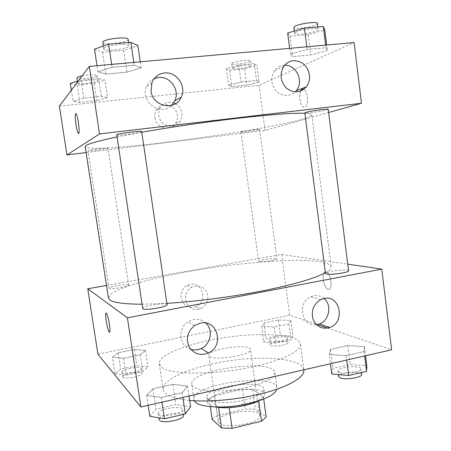 <?xml version="1.0" encoding="UTF-8"?>
<svg xmlns="http://www.w3.org/2000/svg" width="451" height="451" viewBox="0 0 451 451"><rect width="100%" height="100%" fill="white"/><g stroke="black" fill="none" stroke-linecap="round" stroke-linejoin="round"><path stroke-width="0.34" stroke-dasharray="2.25 1.69" d="M209.754 356.487C215.499 361.155 252.583 354.695 250.474 349.452C250.339 343.059 207.201 349.119 208.83 355.309L209.754 356.487M219.265 423.072C225.258 429.73 261.986 422.858 259.613 415.596C259.15 406.864 216.317 412.885 218.278 421.409L219.265 423.072M258.722 400.854L258.665 400.449L263.384 396.621L252.594 389.512L242.503 389.399L214.558 395.837L217.382 415.591L245.231 408.939L255.322 409.192L266.197 417.062M217.382 415.591L212.207 419.531M258.665 400.449L229.198 407.648M218.617 407.445L209.337 399.524L210.363 406.684M218.577 407.174L229.17 407.428M214.558 395.837L209.337 399.524M215.561 407.005C210.64 406.035 207.996 404.508 207.635 402.422C205.199 391.643 263.982 383.384 264.613 394.416C264.838 396.519 262.719 398.718 258.254 401.007M245.102 400.003C257.532 396.801 263.801 393.244 263.92 389.337C263.322 378.547 204.506 386.811 206.902 397.348L208.136 399.31C212.241 403.171 230.235 403.617 245.102 400.003M242.503 389.399L245.231 408.939M263.384 396.621L263.717 399.039M252.594 389.512L255.322 409.192M194.37 400.759L193.964 399.541C190.79 384.105 275.753 372.165 276.959 387.877L276.908 389.157M247.543 387.262C221.672 393.469 191.534 391.429 191.743 384.252C188.727 369.905 273.825 357.947 274.885 372.571C274.744 377.808 265.628 382.707 247.543 387.262M189.657 400.426C172.947 398.69 164.108 395.048 163.121 389.495C161.87 378.575 194.962 365.519 230.805 360.569C266.626 355.45 302.035 358.878 303.839 369.719L303.85 369.826M254.499 366.415C283.555 360.039 301.798 350.444 300.422 343.933C298.799 334.456 263.435 332.088 227.524 337.207C191.585 342.185 158.25 354.21 159.299 363.765L161.199 366.872C168.612 375.012 215.375 375.39 254.499 366.415M97.929 354.221L289.655 315.21L317.245 324.568M327.651 328.097L391.631 349.807M187.577 386.163L182.204 392.708L161.289 397.438L146.654 395.33L152.94 388.785L172.958 384.342L187.577 386.163L182.204 392.708L161.289 397.438L146.654 395.33L152.94 388.785L172.958 384.342L187.577 386.163L189.014 396.012M329.224 354.447L330.448 349.401L347.732 345.567L364.425 346.565L364.075 351.588L346.148 355.642L329.224 354.447L330.448 349.401L347.732 345.567L364.425 346.565L364.075 351.588L346.148 355.642L329.224 354.447L330.431 363.76M261.569 326.479L263.942 322.967L278.363 320.018L290.85 320.452L289.018 323.942L274.152 327.026L261.569 326.479L263.942 322.967L278.363 320.018L290.85 320.452L289.018 323.942L274.152 327.026L261.569 326.479L263.722 342.264L266.051 338.436L280.432 335.397L292.925 336.051L291.143 339.868L276.316 343.042L263.722 342.264M112.434 357.175L118.19 352.778L134.421 349.457L145.47 350.376L140.272 354.757L123.461 358.241L112.434 357.175L118.19 352.778L134.421 349.457L145.47 350.376L140.272 354.757L123.461 358.241L112.434 357.175L115.005 373.885L120.699 369.138L136.884 365.722L147.945 366.883L142.815 371.624L126.049 375.209L115.005 373.885M323.187 279.868C324.01 284.818 325.577 287.947 327.894 289.249C333.052 291.679 331.451 273.622 326.344 272.066C323.795 271.711 322.747 274.315 323.187 279.868C322.741 274.315 323.795 271.711 326.344 272.066C331.446 273.627 333.052 291.679 327.894 289.249C325.571 287.947 324.004 284.818 323.187 279.868M106.487 285.455L281.565 254.454L289.655 315.21M281.565 254.454L347.732 264.139M193.682 307.092L195.644 306.517C210.008 301.398 200.667 277.985 187.21 285.596C175.851 290.946 181.657 310.04 193.682 307.092M198.44 309.251C186.173 312.278 180.248 292.761 191.844 287.281C198.654 284.632 203.779 286.503 207.223 292.896C209.157 299.96 206.896 305.22 200.447 308.664L198.44 309.251M109.542 332.297C110.162 331.812 110.123 329.089 109.413 324.128C108.511 318.677 107.547 315.102 106.526 313.411L106.132 313.157M324.01 298.472C320.994 296.019 317.566 295.134 313.727 295.811L310.598 296.859C296.606 302.756 301.837 327.33 316.439 324.697M205.814 323.023C202.313 319.889 198.198 318.722 193.462 319.533L187.83 321.907C177.226 328.475 179.199 346.492 190.784 349.367M128.484 284.976C126.776 283.786 108.403 286.875 109.057 288.257C108.787 289.908 129.448 286.639 128.659 285.162L128.484 284.976M348.567 270.786C348.741 268.582 324.681 271.412 325.464 273.492M167.095 304.667C167.248 302.08 141.642 306.049 142.499 308.49M259.184 261.653C262.268 262.392 277.641 260.024 276.965 258.919C277.162 257.465 257.983 260.001 258.575 261.354L259.184 261.653M141.862 304.216L166.904 303.365M325.368 272.731C329.506 270.397 331.451 268.368 331.203 266.631L327.42 263.367L317.701 261.276L303.14 260.357C280.285 260.064 249.189 262.527 217.636 266.868C193.575 270.358 171.465 274.507 151.305 279.321C138.807 282.551 128.338 285.804 119.904 289.074L111.138 293.759L108.403 297.942M116.837 137.003L141.777 132.228M304.865 113.28C309.409 113.472 311.714 113.979 311.793 114.808C309.938 124.78 89.743 155.725 85.211 146.654M107.868 148.266L107.998 148.148C108.449 147.33 87.381 150.121 88.018 150.792C87.68 151.536 106.442 149.14 107.868 148.266M328.238 109.373C328.818 110.326 304.436 114.013 304.82 112.919M141.687 131.607C142.398 132.729 116.223 136.23 116.533 134.967M241.55 131.81C244.442 130.852 260.086 128.755 259.635 129.381C260.109 129.989 240.693 132.791 241.009 132.07L241.55 131.81M86.118 152.551L265.041 130.418L328.632 112.519M107.564 97.675L96.796 100.663L79.855 102.422L73.056 101.233L83.768 98.16L101.34 96.362L107.564 97.675L101.34 96.362L83.768 98.16L73.056 101.233L79.855 102.422L96.796 100.663L107.564 97.675L104.936 80.148L98.639 78.429L81.011 80.103L78.356 80.943M259.105 82.048L246.748 85.092L231.752 86.648L228.623 85.194L241.048 82.065L256.54 80.481L259.105 82.048L256.54 80.481L241.048 82.065L228.623 85.194L231.752 86.648L246.748 85.092L259.105 82.048L256.907 65.542L254.285 63.614L238.754 65.091L226.34 68.479L229.525 70.288L244.56 68.834L256.907 65.542M327.353 50.568L310.784 54.915L292.643 56.617L290.365 53.99L307.125 49.469L325.988 47.75L327.353 50.568L325.988 47.75L307.125 49.469L290.365 53.99L292.643 56.617L310.784 54.915L327.353 50.568L326.654 45.01M59.369 106.143L259.026 85.284L354.074 42.541M97.923 71.805L112.09 67.278L134.212 65.254L141.146 67.802L126.923 72.154L105.799 74.133L97.923 71.805L105.799 74.133L126.923 72.154L141.146 67.802L134.212 65.254L112.09 67.278L97.923 71.805L97.004 65.711M284.66 65.26L283.713 65.316C279.857 65.761 276.745 67.616 274.371 70.88C270.312 78.04 271 84.867 276.435 91.367C282.8 96.7 289.046 96.886 295.168 91.931M154.327 78.542C150.504 80.233 147.827 83.085 146.287 87.088C140.103 101.864 160.697 116.64 171.436 105.444M154.879 117.739C155.95 128.231 170.703 132.058 175.783 123.315C178.996 116.894 177.784 111.318 172.147 106.588C165.664 103.2 160.336 104.446 156.176 110.32C154.952 112.615 154.524 115.09 154.879 117.739M259.026 85.284L265.041 130.418M303.827 89.185L303.822 89.191C298.765 86.479 298.5 105.246 303.512 107.112L304.78 107.214C308.845 106.464 308.129 90.95 303.918 89.23C308.123 90.955 308.839 106.464 304.775 107.214L303.506 107.112C300.321 105.946 298.523 95.499 300.744 91.046M175.58 103.651C182.142 108.341 183.687 114.233 180.22 121.33C175.033 130.271 159.964 126.342 158.876 115.614C158.51 112.902 158.955 110.371 160.201 108.02C163.414 103.008 167.902 101.266 173.669 102.805M78.598 133.462C80.222 133.896 78.017 115.89 76.18 113.804L75.802 113.539M70.328 83.474L77.2 85.064L94.186 83.418L104.936 80.148M77.719 82.764C78.666 80.847 98.149 78.733 97.811 80.571C98.544 82.42 77.533 84.951 77.645 82.99L77.719 82.764M98.639 78.429L101.34 96.362M81.011 80.103L83.768 98.16M71.365 90.223L73.056 101.233M77.2 85.064L79.855 102.422M94.186 83.418L96.796 100.663M82.161 75.892C88.458 74.584 97.185 74.387 97.05 75.526C97.794 77.465 76.771 79.979 76.867 77.927M232.863 67.853C235.664 66.043 251.438 64.076 251.094 65.575C251.714 67.222 232.18 70.153 232.355 68.394L232.863 67.853M254.285 63.614L256.54 80.481M238.754 65.091L241.048 82.065M226.34 68.479L228.623 85.194M229.525 70.288L231.752 86.648M244.56 68.834L246.748 85.092M232.214 63.078C235.005 61.206 250.795 59.25 250.457 60.812C251.089 62.537 231.543 65.48 231.713 63.642L232.214 63.078M94.513 49.17L102.507 52.147L123.709 50.349L137.899 45.545M103.803 48.398C105.455 45.354 129.454 42.856 129.082 45.743C130.074 48.759 103.617 52.023 103.651 48.866L103.803 48.398M140.272 61.81L141.146 67.802M133.789 62.39L134.212 65.254M111.656 64.386L112.09 67.278M102.507 52.147L105.799 74.133M123.709 50.349L126.923 72.154M128.14 39.322C129.149 42.479 102.676 45.72 102.687 42.428M287.653 33.036L290.01 36.21L308.208 34.665L324.765 29.935M295.597 32.371C299.898 29.659 318.558 27.246 318.169 29.45C318.953 32.004 294.413 36.125 294.599 33.419L295.597 32.371M325.656 45.1L325.988 47.75M306.787 46.803L307.125 49.469M289.632 48.347L290.365 53.99M290.01 36.21L292.643 56.617M308.208 34.665L310.784 54.915M317.414 23.469C318.214 26.152 293.669 30.302 293.832 27.477M122.041 372.391C123.625 374.916 142.245 371.336 141.259 368.715C141.248 365.699 121.043 369.189 121.883 372.075L122.041 372.391M145.47 350.376L147.945 366.883M140.272 354.757L142.815 371.624M123.461 358.241L126.049 375.209M118.19 352.778L120.699 369.138M134.421 349.457L136.884 365.722M122.768 377.143C124.363 379.736 142.967 376.134 141.975 373.439C141.947 370.35 121.753 373.851 122.61 376.816L122.768 377.143M269.957 340.939C273.143 342.687 288.358 340.155 287.546 338.024C287.575 335.335 268.548 337.72 269.303 340.302L269.957 340.939M290.85 320.452L292.925 336.051M289.018 323.942L291.143 339.868M274.152 327.026L276.316 343.042M263.942 322.967L266.051 338.436M278.363 320.018L280.432 335.397M270.566 345.427C273.763 347.231 288.967 344.694 288.15 342.501C288.166 339.744 269.146 342.117 269.912 344.773L270.566 345.427M149.811 416.284L155.995 409.187L175.946 404.592L190.587 406.802M158.543 414.255C161.148 418.15 183.85 413.629 182.486 409.519C182.317 404.756 157.049 408.995 158.228 413.612L158.543 414.255M182.204 392.708L182.892 397.41M161.289 397.438L161.994 402.174M146.654 395.33L148.165 405.331M152.94 388.785L155.995 409.187M172.958 384.342L175.946 404.592M183.36 415.439C183.168 410.551 157.923 414.807 159.118 419.543M331.75 373.964L332.906 368.439L350.134 364.47L366.832 365.8M339.253 372.222C344.057 374.764 361.95 371.928 360.913 368.794C360.851 364.724 336.987 367.052 338.002 371.004L339.253 372.222M364.425 346.565L365.575 355.749M364.075 351.588L364.622 355.963M346.148 355.642L346.706 360.05M330.448 349.401L332.906 368.439M347.732 345.567L350.134 364.47M361.612 374.33C361.533 370.158 337.681 372.458 338.712 376.512M259.613 415.596L250.474 349.452M218.278 421.409L208.83 355.309M206.902 397.348L207.635 402.422M263.92 389.337L264.613 394.416M191.743 384.252L193.964 399.541M274.885 372.571L276.959 387.877M159.299 363.765L163.121 389.495M300.422 343.933L303.839 369.719M195.644 306.517L200.447 308.664M187.21 285.596L191.844 287.281M320.841 299.543L310.598 296.859M194.606 325.56L187.83 321.907M311.793 114.808L331.203 266.631M128.659 285.162L107.998 148.148M109.057 288.257L88.018 150.792M241.009 132.07L258.575 261.354M259.635 129.381L276.965 258.919M283.764 66.415L274.371 70.88M151.874 82.922L146.287 87.088M175.783 123.315L180.22 121.33M156.176 110.32L160.201 108.02M77.375 81.253L77.645 82.99M97.05 75.526L97.811 80.571M231.713 63.642L232.355 68.394M250.457 60.812L251.094 65.575M103.234 46.081L103.651 48.866M128.608 42.524L129.082 45.743M294.294 31.08L294.599 33.419M317.859 26.998L318.169 29.45M121.883 372.075L122.61 376.816M141.259 368.715L141.975 373.439M269.303 340.302L269.912 344.773M287.546 338.024L288.15 342.501M158.228 413.612L158.865 417.84M182.486 409.519L183.207 414.401M338.002 371.004L338.464 374.578M360.913 368.794L361.386 372.532"/><path stroke-width="0.68" d="M258.722 400.854L261.524 421.166L266.197 417.062L263.717 399.039M261.524 421.166L232.135 428.382L221.548 427.971L212.207 419.531L210.363 406.684M229.198 407.648L232.135 428.382M218.617 407.445L221.548 427.971M258.254 401.007C254.933 402.653 250.795 404.073 245.834 405.263C234.306 407.811 224.215 408.397 215.561 407.005M276.908 389.157C275.2 394.428 266.158 399.163 249.781 403.357C225.658 409.305 196.946 407.619 194.37 400.759M303.85 369.826C305.186 377.278 287.146 387.792 258.367 394.439C235.591 399.834 208.283 402.151 189.657 400.426M347.732 264.139L381.766 269.123L391.631 349.807L140.904 406.988L97.929 354.221L87.759 288.77L106.487 285.455M317.245 324.568L327.651 328.097M109.413 324.134C110.236 330.16 110.145 332.799 109.148 332.043C107.034 329.642 104.277 310.181 106.521 313.411C107.541 315.102 108.505 318.677 109.413 324.134M381.766 269.123L127.396 317.808L140.904 406.988M127.396 317.808L87.759 288.77M106.132 313.157C104.581 313 107.304 330.014 109.153 332.043L109.542 332.297M324.055 298.461C340.206 294.514 345.641 322.285 329.828 327.477C321.952 329.585 316.314 326.727 312.904 318.908C311.015 310.406 313.665 303.951 320.841 299.543L324.055 298.461M200.413 323.102C217.438 318.936 224.615 345.934 208.463 352.936C200.193 356.087 193.699 353.984 188.975 346.627C185.722 338.374 187.599 331.355 194.606 325.56L200.413 323.102M316.439 324.697L319.364 323.97C329.365 320.667 332.246 304.831 324.01 298.472M190.784 349.367C194.342 350.376 197.842 350.072 201.293 348.448C210.893 344.175 213.458 329.72 205.814 323.023M326.642 274.067C331.31 275.138 349.424 272.421 348.567 270.786L328.238 109.373C328.785 108.46 310.305 110.98 305.879 112.417L304.82 112.919L325.464 273.492L326.642 274.067M142.77 308.817C145.109 310.773 168.178 306.821 167.095 304.667L141.687 131.607C142.302 130.424 118.613 133.417 116.73 134.77L142.77 308.817M116.837 137.003C99.615 140.633 89.422 143.441 86.265 145.419L85.211 146.654L108.403 297.942L109.943 300.022C113.759 302.717 124.397 304.115 141.862 304.216M166.904 303.365C195.661 301.584 231.927 296.865 262.386 290.895C293.764 284.536 314.759 278.481 325.368 272.731M141.777 132.228C170.602 127.103 207.522 121.731 238.906 118.128C271.282 114.503 293.268 112.891 304.865 113.28M99.541 133.93L361.493 103.273L354.074 42.541L89.309 66.404L99.541 133.93L66.951 154.924L86.118 152.551M328.632 112.519L361.493 103.273M309.454 74.872C309.961 79.466 308.89 83.486 306.246 86.93C300.253 93.041 293.669 93.458 286.509 88.182C280.37 81.451 279.451 74.195 283.764 66.415C286.199 63.05 289.401 61.144 293.359 60.693C302.063 60.829 307.43 65.553 309.454 74.872M151.062 91.068L151.874 82.922C154.248 77.121 158.476 73.812 164.559 72.994C176.606 71.359 186.827 86.35 181.234 97.179C175.574 111.296 152.669 106.881 151.062 91.068M89.309 66.404L59.369 106.143L66.951 154.924M295.168 91.931L296.268 90.719C304.216 81.71 296.437 64.454 284.66 65.26M171.436 105.444L174.768 100.832C180.191 90.347 170.269 75.858 158.583 77.465L154.327 78.542M75.802 113.539L76.174 113.804C78.271 116.296 80.402 136.67 78.226 133.197C76.495 131.235 74.291 114.492 75.661 113.613C74.297 114.492 76.495 131.235 78.226 133.197L78.598 133.462M173.669 102.805L175.58 103.651M300.744 91.046C301.567 89.304 302.598 88.684 303.822 89.191M78.356 80.943L70.328 83.474L71.365 90.223M77.375 81.253L76.941 77.69C77.448 77.104 79.184 76.501 82.161 75.892M140.272 61.81L137.899 45.545L130.852 42.343L108.646 44.164L94.513 49.17L97.004 65.711M130.852 42.343L133.789 62.39M108.646 44.164L111.656 64.386M103.234 46.081L102.839 41.932C104.474 38.763 128.496 36.306 128.14 39.322L128.608 42.524M326.654 45.01L324.765 29.935L323.328 26.547L304.402 28.103L287.653 33.036L289.632 48.347M323.328 26.547L325.656 45.1M304.402 28.103L306.787 46.803M294.294 31.08L293.832 27.477L294.824 26.383C299.12 23.576 317.797 21.169 317.414 23.469L317.859 26.998M189.014 396.012L190.587 406.802L185.31 413.911L164.468 418.804L149.811 416.284L148.165 405.331M182.892 397.41L185.31 413.911M161.994 402.174L164.468 418.804M158.865 417.84L159.434 420.202C162.05 424.205 184.735 419.655 183.36 415.439L183.207 414.401M365.575 355.749L366.832 365.8L366.55 371.32L348.679 375.52L331.75 373.964L330.431 363.76M364.622 355.963L366.55 371.32M346.706 360.05L348.679 375.52M338.464 374.578L338.712 376.512L339.964 377.763C344.778 380.39 362.655 377.543 361.612 374.33L361.386 372.532M329.828 327.477L319.364 323.97M208.463 352.936L201.293 348.448M306.246 86.93L296.268 90.719M181.234 97.179L174.768 100.832"/></g></svg>
